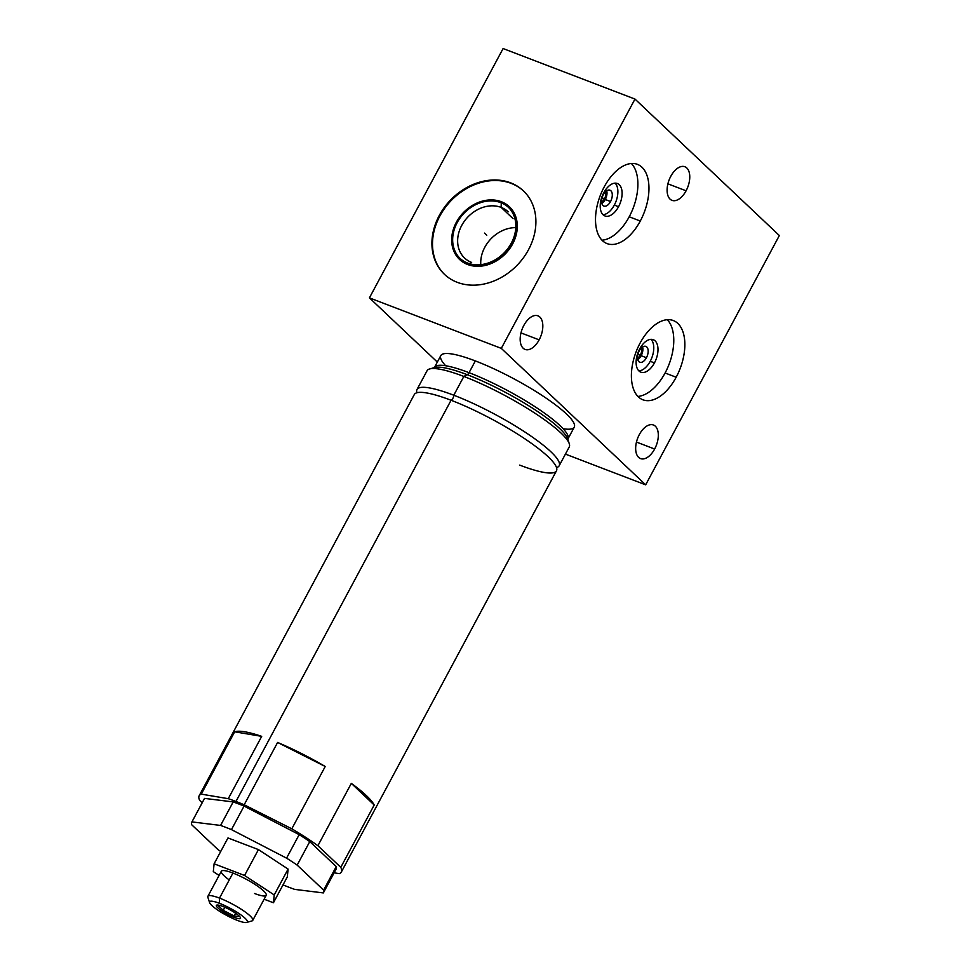<?xml version="1.0" encoding="UTF-8"?>
<svg xmlns="http://www.w3.org/2000/svg" width="971" height="971" viewBox="0 0 971 971"><rect width="100%" height="100%" fill="white"/><g stroke="black" fill="none" stroke-linecap="round" stroke-linejoin="round"><path stroke-width="1.46" d="M341.343 872.007A80.666 14.978 -151.8 0 1 339.243 873.657L334.145 872.795L339.243 873.657A80.666 14.978 -151.8 0 0 340.772 867.334L374.199 805.008A80.666 14.978 -151.8 0 0 351.32 783.379L317.893 845.717A80.666 14.978 -151.8 0 0 291.81 828.809L244.182 804.777A80.666 14.978 -151.8 0 0 235.953 801.476A80.666 14.978 -151.8 0 0 228.27 798.684L201.264 794.132A80.666 14.978 -151.8 0 0 199.735 800.456L202.186 802.774L199.735 800.456A80.666 14.978 -151.8 0 1 199.164 795.771A80.666 14.978 -151.8 0 1 201.264 794.132L234.679 731.806L201.264 794.132L228.27 798.684L261.697 736.358A80.666 14.978 -151.8 0 0 234.679 731.806L261.697 736.358L228.27 798.684A80.666 14.978 -151.8 0 1 235.953 801.476L451.078 400.258A80.666 14.978 28.2 0 1 524.813 438.783A80.666 14.978 28.2 0 1 556.468 470.801L341.343 872.007A80.666 14.978 -151.8 0 0 340.772 867.334L317.893 845.717A80.666 14.978 -151.8 0 0 291.81 828.809L244.182 804.777L277.609 742.451L325.224 766.483L291.81 828.809L325.224 766.483A80.666 14.978 -151.8 0 0 277.609 742.451L244.182 804.777A80.666 14.978 -151.8 0 0 235.953 801.476L451.078 400.258A80.666 14.978 28.2 0 1 556.504 467.537A80.666 14.978 28.2 0 1 519.679 465.109M204.323 798.817A74.694 13.873 28.2 0 1 204.553 798.393L233.186 801.925A74.694 13.873 28.2 0 1 244.073 806.088L299.177 834.635A74.694 13.873 28.2 0 1 309.773 841.59L336.233 866.605A74.694 13.873 28.2 0 1 335.954 869.397M556.517 467.585A80.666 14.978 -151.8 0 0 559.175 465.764A80.666 14.978 -151.8 0 0 527.508 433.746A80.666 14.978 -151.8 0 0 453.785 395.221L463.847 376.445A80.666 14.978 28.2 0 1 537.582 414.969A80.666 14.978 28.2 0 1 569.237 446.988L559.175 465.764M556.929 467.452A80.666 14.978 -151.8 0 0 532.46 437.132A80.666 14.978 -151.8 0 0 453.785 395.221A4.078 2.258 -69 0 1 451.078 400.258A4.078 2.258 111 0 0 453.785 395.221A80.666 14.978 -151.8 0 0 416.826 392.333M416.838 392.248L416.984 392.733A80.666 14.978 28.2 0 1 451.078 400.258A80.666 14.978 28.2 0 0 414.289 394.566L199.164 795.771M416.984 389.529L427.058 370.752A80.666 14.978 28.2 0 1 463.847 376.445L453.785 395.221A80.666 14.978 -151.8 0 0 416.984 389.529A80.666 14.978 -151.8 0 0 416.947 392.745M374.199 805.008A80.666 14.978 -151.8 0 0 351.32 783.379L374.199 805.008L340.772 867.334L317.893 845.717L351.32 783.379L374.199 805.008M325.224 766.483A80.666 14.978 -151.8 0 0 277.609 742.451L325.224 766.483M261.697 736.358A80.666 14.978 -151.8 0 0 234.679 731.806L261.697 736.358M567.817 439.341L567.962 438.892A75.714 14.067 -151.8 0 0 538.237 408.84A75.714 14.067 -151.8 0 0 469.042 372.682A4.078 2.258 -69 0 1 467.197 374.697L463.847 376.445A80.666 14.978 -151.8 0 0 429.68 368.944L434.62 367.548A76.903 14.286 28.2 0 1 467.197 374.697A76.903 14.286 28.2 0 1 567.719 438.916L569.297 443.808A80.666 14.978 -151.8 0 0 463.847 376.445L467.197 374.697A76.903 14.286 28.2 0 1 567.719 438.916M434.62 367.548A76.903 14.286 28.2 0 1 467.197 374.697A4.078 2.258 111 0 0 469.042 372.682A75.714 14.067 -151.8 0 0 434.51 367.341L434.207 367.693M440.81 355.58A75.714 14.067 28.2 0 1 475.341 360.921L469.042 372.682A75.714 14.067 -151.8 0 0 434.51 367.341L440.81 355.58M437.338 362.074L369.417 297.866L501.303 348.383L645.666 484.845L565.425 454.112L645.666 484.845L779.349 235.528L645.666 484.845L501.303 348.383L634.985 99.066L501.303 348.383L369.417 297.866L503.099 48.55L369.417 297.866L437.338 362.074M563.119 428.733A75.714 14.067 -151.8 0 0 557.099 406.072A75.714 14.067 -151.8 0 0 475.341 360.921A75.714 14.067 -151.8 0 0 445.653 365.739M779.349 235.528L634.985 99.066L503.099 48.55L634.985 99.066L779.349 235.528M686.084 190.789A18 9.989 -69 0 1 670.075 199.14A18 9.989 -69 0 1 670.779 176.321A18 9.989 -69 0 1 686.788 167.971A18 9.989 -69 0 1 686.084 190.789L667.902 183.822L686.084 190.789A18 9.989 111 0 0 684.871 166.745A18 9.989 111 0 0 670.779 176.321A18 9.989 111 0 0 671.993 200.354A18 9.989 111 0 0 686.084 190.789M654.636 449.027A18 9.989 -69 0 1 638.639 457.377A18 9.989 -69 0 1 639.343 434.559A18 9.989 -69 0 1 655.34 426.208A18 9.989 -69 0 1 654.636 449.027L636.466 442.072L654.636 449.027A18 9.989 111 0 0 653.422 424.995A18 9.989 111 0 0 639.343 434.559A18 9.989 111 0 0 640.557 458.603A18 9.989 111 0 0 654.636 449.027M539.148 339.862A18 9.989 -69 0 1 523.151 348.213A18 9.989 -69 0 1 523.855 325.394A18 9.989 -69 0 1 539.852 317.044A18 9.989 -69 0 1 539.148 339.862L520.978 332.895L539.148 339.862A18 9.989 111 0 0 537.934 315.83A18 9.989 111 0 0 523.855 325.394A18 9.989 111 0 0 525.068 349.426A18 9.989 111 0 0 539.148 339.862M640.277 221.036A42.445 23.547 -69 0 1 602.53 240.723A42.445 23.547 -69 0 1 604.193 186.918A42.445 23.547 -69 0 1 641.94 167.218A42.445 23.547 -69 0 1 640.277 221.036L629.208 216.788A42.445 23.547 -69 0 1 602.008 240.201A42.445 23.547 -69 0 0 629.208 216.788L640.277 221.036A42.445 23.547 111 0 0 637.413 164.342A42.445 23.547 111 0 0 604.193 186.918A42.445 23.547 111 0 0 607.057 243.612A42.445 23.547 111 0 0 640.277 221.036M676.168 377.234A42.445 23.547 -69 0 1 638.42 396.921A42.445 23.547 -69 0 1 640.083 343.115A42.445 23.547 -69 0 1 677.831 323.428A42.445 23.547 -69 0 1 676.168 377.234L665.099 372.985A42.445 23.547 -69 0 1 637.898 396.411A42.445 23.547 -69 0 0 665.099 372.985L676.168 377.234A42.445 23.547 111 0 0 673.304 320.539A42.445 23.547 111 0 0 640.083 343.115A42.445 23.547 111 0 0 642.948 399.809A42.445 23.547 111 0 0 676.168 377.234M510.588 182.827A57.447 46.584 133.4 0 1 528.54 249.668A57.447 46.584 133.4 0 1 457.232 282.318A57.447 46.584 133.4 0 1 439.28 215.477A57.447 46.584 133.4 0 1 510.588 182.827L511.159 183.373A57.447 46.584 133.4 0 1 523.66 191.093A57.447 46.584 -46.6 0 0 511.159 183.373L510.588 182.827A57.447 46.584 -46.6 0 0 444.148 207.697A57.447 46.584 -46.6 0 0 444.451 274.32A57.447 46.584 -46.6 0 0 457.232 282.318A57.447 46.584 -46.6 0 0 523.672 257.449A57.447 46.584 -46.6 0 0 523.369 190.826A57.447 46.584 -46.6 0 0 510.588 182.827M444.742 274.587A57.447 46.584 133.4 0 1 444.876 208.049A57.447 46.584 133.4 0 1 511.159 183.373A57.447 46.584 -46.6 0 0 444.876 208.049A57.447 46.584 -46.6 0 0 444.742 274.587M467.658 264.513A36.255 29.409 133.4 0 1 456.321 222.323A36.255 29.409 133.4 0 1 501.327 201.713A36.255 29.409 133.4 0 1 512.664 243.903A36.255 29.409 133.4 0 1 467.658 264.513L468.617 264.015L467.658 264.513A36.255 29.409 -46.6 0 0 512.664 243.903A36.255 29.409 -46.6 0 0 501.327 201.713A36.255 29.409 -46.6 0 0 456.321 222.323A36.255 29.409 -46.6 0 0 467.658 264.513M468.92 263.857L471.639 262.437A31.776 25.768 133.4 0 1 461.711 225.466A31.776 25.768 133.4 0 1 501.145 207.393L501.279 203.097L501.145 207.393L513.04 218.633L501.145 207.393A31.776 25.768 -46.6 0 0 464.405 221.157A31.776 25.768 -46.6 0 0 464.563 258.007A31.776 25.768 -46.6 0 0 471.639 262.437L468.92 263.857M501.291 202.842L501.327 201.713L501.291 202.842M508.221 211.824A31.776 25.768 -46.6 0 0 501.145 207.393M637.51 358.178A6.651 3.69 111 0 0 640.387 354.973L637.971 354.039L640.387 354.973A6.651 3.69 111 0 0 641.455 347.885A6.651 3.69 111 0 1 640.387 354.973A6.651 3.69 111 0 1 637.51 358.178M641.163 355.702A8.484 4.709 -69 0 1 637.765 359.646A8.484 4.709 -69 0 0 641.163 355.702L646.431 357.729L641.163 355.702A8.484 4.709 -69 0 0 642.62 346.963A8.484 4.709 -69 0 1 641.163 355.702M639.221 350.907A8.484 4.709 111 0 0 639.792 362.244A8.484 4.709 111 0 0 646.431 357.729A8.484 4.709 111 0 0 646.771 346.963A8.484 4.709 111 0 0 639.221 350.907A8.484 4.709 111 0 0 638.882 361.661A8.484 4.709 111 0 0 646.431 357.729A8.484 4.709 111 0 0 645.861 346.392A8.484 4.709 111 0 0 639.221 350.907M650.218 361.297A17.381 9.649 -69 0 1 638.894 370.898A17.381 9.649 -69 0 0 650.218 361.297L654.442 362.911L650.218 361.297A17.381 9.649 -69 0 0 650.983 339.34A17.381 9.649 -69 0 1 650.218 361.297M639.658 348.941A17.381 9.649 111 0 0 640.836 372.16A17.381 9.649 111 0 0 654.442 362.911A17.381 9.649 111 0 0 655.122 340.882A17.381 9.649 111 0 0 639.658 348.941A17.381 9.649 111 0 0 638.979 370.983A17.381 9.649 111 0 0 654.442 362.911A17.381 9.649 111 0 0 653.265 339.692A17.381 9.649 111 0 0 639.658 348.941M667.283 319.702A42.445 23.547 -69 0 1 665.099 372.985A42.445 23.547 -69 0 0 667.283 319.702M631.393 163.504A42.445 23.547 -69 0 1 629.208 216.788A42.445 23.547 -69 0 0 631.393 163.504M603.768 192.744A17.381 9.649 111 0 0 603.088 214.785A17.381 9.649 111 0 0 618.551 206.714A17.381 9.649 111 0 0 619.231 184.684A17.381 9.649 111 0 0 603.768 192.744A17.381 9.649 111 0 0 604.945 215.963A17.381 9.649 111 0 0 618.551 206.714L614.327 205.099A17.381 9.649 -69 0 1 603.003 214.7A17.381 9.649 -69 0 0 614.327 205.099L618.551 206.714A17.381 9.649 111 0 0 617.374 183.495A17.381 9.649 111 0 0 603.768 192.744M615.092 183.143A17.381 9.649 -69 0 1 614.327 205.099A17.381 9.649 -69 0 0 615.092 183.143M603.331 194.698A8.484 4.709 111 0 0 602.991 205.464A8.484 4.709 111 0 0 610.553 201.531A8.484 4.709 111 0 0 610.88 190.765A8.484 4.709 111 0 0 603.331 194.698A8.484 4.709 111 0 0 603.901 206.046A8.484 4.709 111 0 0 610.553 201.531L605.273 199.504A8.484 4.709 -69 0 1 601.874 203.449A8.484 4.709 -69 0 0 605.273 199.504L610.553 201.531A8.484 4.709 111 0 0 609.97 190.195A8.484 4.709 111 0 0 603.331 194.698M606.729 190.765A8.484 4.709 -69 0 1 605.273 199.504A8.484 4.709 -69 0 0 606.729 190.765M601.619 201.98A6.651 3.69 111 0 0 604.496 198.764A6.651 3.69 111 0 0 605.564 191.688A6.651 3.69 111 0 1 604.496 198.764L602.081 197.841L604.496 198.764A6.651 3.69 111 0 1 601.619 201.98M475.341 360.921A75.714 14.067 28.2 0 1 544.549 397.09A75.714 14.067 28.2 0 1 574.262 427.131L567.962 438.892A75.714 14.067 -151.8 0 0 538.237 408.84A75.714 14.067 -151.8 0 0 469.042 372.682L475.341 360.921M191.809 822.121L204.42 798.599A74.694 13.873 28.2 0 1 204.553 798.393L191.942 821.903A74.694 13.873 -151.8 0 0 191.809 822.121A74.694 13.873 -151.8 0 0 191.651 824.695L218.111 849.71A74.694 13.873 -151.8 0 0 220.708 851.482A74.694 13.873 -151.8 0 1 218.111 849.71L191.651 824.695A74.694 13.873 -151.8 0 1 191.942 821.903L204.553 798.393L233.186 801.925A74.694 13.873 28.2 0 1 244.073 806.088L231.462 829.61A74.694 13.873 -151.8 0 0 220.575 825.435L233.186 801.925L220.575 825.435L191.942 821.903L220.575 825.435A74.694 13.873 -151.8 0 1 231.462 829.61L244.073 806.088L299.177 834.635A74.694 13.873 28.2 0 1 309.773 841.59L297.162 865.112A74.694 13.873 -151.8 0 0 286.566 858.158L299.177 834.635L286.566 858.158L231.462 829.61L286.566 858.158A74.694 13.873 -151.8 0 1 297.162 865.112L309.773 841.59L336.233 866.605A74.694 13.873 28.2 0 1 336.075 869.191L323.464 892.713A74.694 13.873 -151.8 0 0 323.622 890.128L336.233 866.605L323.622 890.128L297.162 865.112L323.622 890.128A74.694 13.873 -151.8 0 1 323.343 892.919A74.694 13.873 -151.8 0 0 323.464 892.713M283.823 885.212A74.694 13.873 -151.8 0 0 294.699 889.387L323.343 892.919L294.699 889.387A74.694 13.873 -151.8 0 1 283.823 885.212L283.059 884.824L283.823 885.212M227.979 837.937L258.432 849.601L288.096 869.081L287.307 876.886L273.434 902.763L264.124 899.195L273.434 902.763L287.307 876.886L288.096 869.081L258.432 849.601L227.979 837.937L214.106 863.802L227.979 837.937M219.094 875.417L213.304 871.618L214.106 863.802L244.558 875.478L258.432 849.601L244.558 875.478L274.223 894.946L288.096 869.081L274.223 894.946L273.434 902.763L274.223 894.946L244.558 875.478L214.106 863.802L213.304 871.618L219.094 875.417M229.253 879.932A25.464 4.734 28.2 0 1 232.943 873.05A25.464 4.734 28.2 0 1 263.554 890.868A25.464 4.734 28.2 0 1 254.596 893.514M232.943 873.05A25.464 4.734 28.2 0 1 256.21 885.212A25.464 4.734 28.2 0 1 266.212 895.323L252.776 920.362A25.464 4.734 -151.8 0 0 242.786 910.264A25.464 4.734 -151.8 0 0 219.507 898.102L232.943 873.05L219.507 898.102A25.464 4.734 -151.8 0 0 207.891 896.306L221.327 871.254A25.464 4.734 28.2 0 1 232.943 873.05M219.349 903.261A21.386 3.969 -151.8 0 0 209.578 902.605A21.386 3.969 -151.8 0 0 237.543 920.459A21.386 3.969 -151.8 0 0 245.056 918.226A21.386 3.969 -151.8 0 0 219.349 903.261A21.386 3.969 -151.8 0 0 211.824 905.494A21.386 3.969 -151.8 0 0 237.543 920.459A21.386 3.969 -151.8 0 0 246.598 922.45A21.386 3.969 -151.8 0 0 240.347 914.476A21.386 3.969 -151.8 0 0 219.349 903.261L219.507 898.102L219.349 903.261M209.578 902.605L207.879 897.301A25.464 4.734 28.2 0 1 219.507 898.102A25.464 4.734 28.2 0 1 244.51 911.453A25.464 4.734 28.2 0 1 251.95 920.933L246.598 922.45M222.614 906.356A13.715 2.549 28.2 0 1 239.097 915.944A13.715 2.549 28.2 0 1 234.278 917.377A13.715 2.549 28.2 0 1 217.783 907.776A13.715 2.549 28.2 0 1 222.614 906.356A13.715 2.549 -151.8 0 0 217.128 905.021A13.715 2.549 -151.8 0 0 220.417 909.912A13.715 2.549 -151.8 0 0 234.278 917.377A13.715 2.549 -151.8 0 0 240.407 917.498A13.715 2.549 -151.8 0 0 222.614 906.356M239.825 916.697L234.145 915.993L234.278 917.377L234.145 915.993L223.209 910.337L217.953 905.373L218.596 905.13L217.953 905.373L223.209 910.337L224.847 907.266L223.209 910.337L234.145 915.993L235.625 913.226L234.145 915.993L239.825 916.697M465.971 262.388A35.174 28.523 -46.6 0 0 507.675 248.758A35.174 28.523 -46.6 0 0 508.149 207.078A35.174 28.523 -46.6 0 0 498.572 201.592M460.327 258.674A35.174 28.523 -46.6 0 0 468.156 263.578A35.174 28.523 -46.6 0 0 508.828 248.345A35.174 28.523 -46.6 0 0 508.646 207.551M508.403 207.321A35.174 28.523 -46.6 0 0 500.818 202.66A35.174 28.523 -46.6 0 0 461.274 216.399A35.174 28.523 -46.6 0 0 458.263 256.453M500.368 202.223L501.279 203.097L500.368 202.223M468.617 264.015L468.156 263.578A35.174 28.523 -46.6 0 0 511.814 243.587A35.174 28.523 -46.6 0 0 500.818 202.66L501.279 203.097L500.818 202.66A35.174 28.523 -46.6 0 0 457.159 222.65A35.174 28.523 -46.6 0 0 468.156 263.578L467.658 263.105L468.156 263.578A35.174 28.523 -46.6 0 0 511.814 243.587A35.174 28.523 -46.6 0 0 500.818 202.66L501.279 203.097M502.007 202.903A35.174 28.523 -46.6 0 0 460.303 216.533A35.174 28.523 -46.6 0 0 459.829 258.201A35.174 28.523 -46.6 0 0 469.406 263.699M480.754 264.015A31.776 25.768 133.4 0 1 515.128 227.651A31.776 25.768 133.4 0 0 480.754 264.015A31.776 25.768 133.4 0 1 515.128 227.651M484.493 233.113L486.762 235.261L484.493 233.113M500.818 202.66A35.174 28.523 -46.6 0 0 457.159 222.65A35.174 28.523 -46.6 0 0 468.156 263.578"/></g></svg>
